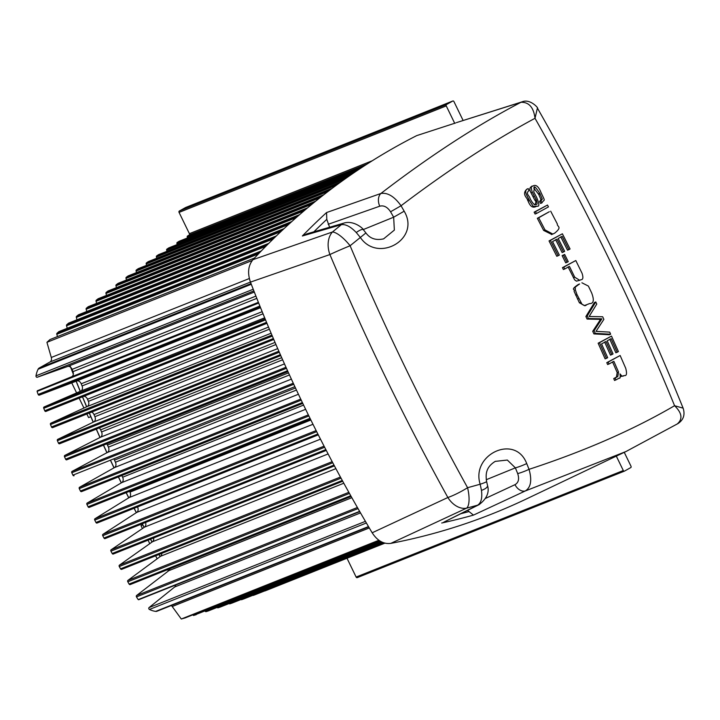 <?xml version="1.0" encoding="UTF-8"?>
<svg xmlns="http://www.w3.org/2000/svg" width="720" height="720" viewBox="0 0 720 720"><rect width="100%" height="100%" fill="white"/><g stroke="black" fill="none" stroke-linecap="round" stroke-linejoin="round"><path stroke-width="1.08" d="M142.434 528.552L141.012 525.636L142.767 524.943M148.068 540.171L149.76 543.663M155.655 555.804L157.113 558.81M141.012 525.636L142.65 524.718M71.739 382.878L76.608 392.904M79.155 398.169L83.943 408.033M86.841 414.009L88.578 417.591L90.828 416.691M346.995 558.243L356.121 577.035A1.071 0.801 68.3 0 0 357.291 577.611L624.33 471.168M616.311 456.129L623.304 470.538A1.071 0.801 68.3 0 0 624.474 471.105L630.774 467.586A1.071 0.801 68.3 0 0 630.999 466.227L624.258 452.34M463.131 120.51L453.942 101.592A1.071 0.801 68.3 0 0 452.781 101.025L446.481 104.544A1.071 0.801 68.3 0 0 446.247 105.903L454.743 123.39M185.733 207.468A1.071 0.801 68.3 0 0 185.589 207.522L179.298 211.05A1.071 0.801 68.3 0 0 179.064 212.409L189.387 233.658A1.071 0.801 -111.7 0 1 189.171 234.999A1625.067 1207.665 68.3 0 0 187.533 236.007A1.071 0.801 68.3 0 0 187.236 237.123L187.47 237.942M266.949 590.157L266.949 590.157A1.071 0.801 68.3 0 0 266.958 590.157L384.894 543.141L264.906 590.958A1625.067 1207.665 68.3 0 0 266.949 590.157L384.894 543.141M255.411 594.612A1.071 0.801 68.3 0 0 255.42 594.603A1.071 0.801 68.3 0 0 255.438 594.603L384.669 543.087L255.411 594.612A1625.067 1207.665 68.3 0 1 253.35 595.386L384.606 543.069M252.774 595.332A1.071 0.801 68.3 0 0 253.35 595.386M243.774 598.914A1.071 0.801 68.3 0 0 243.81 598.905L384.192 542.943L243.774 598.914A1625.067 1207.665 68.3 0 1 241.695 599.67L384.084 542.907M240.975 599.517A1.071 0.801 68.3 0 0 241.695 599.67M229.104 603.54A1.071 0.801 68.3 0 0 229.932 603.81A1625.067 1207.665 68.3 0 0 232.029 603.081A1.071 0.801 68.3 0 0 232.083 603.063M217.143 607.41A1.071 0.801 68.3 0 0 218.061 607.797A1625.067 1207.665 68.3 0 0 220.176 607.095A1.071 0.801 68.3 0 0 220.248 607.068M205.083 611.127L205.155 611.226A1.071 0.801 68.3 0 0 206.082 611.64A1625.067 1207.665 68.3 0 0 208.224 610.965A1.071 0.801 68.3 0 0 208.305 610.929M192.978 614.79L193.482 615.483A1625.067 1207.665 68.3 0 0 196.155 614.682A1.071 0.801 68.3 0 0 196.254 614.646M193.482 615.483L380.124 541.089M171.288 605.538A4.302 3.195 -111.7 0 1 172.215 606.51L181.287 619.011A1625.067 1207.665 68.3 0 0 185.139 617.913L379.278 540.531M181.287 619.011L378.873 540.252M175.761 584.973A4.302 3.195 -111.7 0 1 174.672 586.989L149.049 607.59A1.071 0.801 68.3 0 0 149.436 609.462A28.395 21.105 68.3 0 0 155.673 611.397A4.302 3.195 68.3 0 0 156.951 611.253L368.667 526.86M169.911 568.737A4.302 3.195 -111.7 0 1 168.804 570.663L136.593 595.503A1.071 0.801 68.3 0 0 136.485 596.907A28.395 21.105 68.3 0 0 138.213 599.598A1.071 0.801 68.3 0 0 138.987 599.607L359.766 511.605L138.852 599.679M138.213 599.598L359.622 511.353M161.793 553.365A4.302 3.195 -111.7 0 1 160.56 556.263L127.926 580.383A1.071 0.801 68.3 0 0 127.8 581.778A1128.366 838.539 68.3 0 0 129.096 584.064A1.071 0.801 68.3 0 0 130.275 584.523L351.171 496.476L130.149 584.586M153.657 537.939A4.302 3.195 -111.7 0 1 152.469 541.746L119.421 565.146A1.071 0.801 68.3 0 0 119.277 566.532A1128.366 838.539 68.3 0 0 120.555 568.836A1.071 0.801 68.3 0 0 121.725 569.322L342.72 481.23L121.617 569.376M145.557 522.459A4.302 3.195 -111.7 0 1 144.54 527.121L111.096 549.792A1.071 0.801 68.3 0 0 110.934 551.169A1128.366 838.539 68.3 0 0 112.176 553.491A1.071 0.801 68.3 0 0 113.346 553.995L334.422 465.876L113.247 554.049M318.294 434.862L137.511 506.925A4.302 3.195 -111.7 0 1 136.773 512.388L102.933 534.321A1.071 0.801 68.3 0 0 102.753 535.698A1128.366 838.539 68.3 0 0 103.977 538.038A1.071 0.801 68.3 0 0 105.147 538.56L326.277 450.414L105.048 538.605M129.564 491.292L129.978 492.12A4.302 3.195 -111.7 0 1 129.177 497.547L94.95 518.751A1.071 0.801 68.3 0 0 94.752 520.11A1128.366 838.539 68.3 0 0 95.94 522.468A1.071 0.801 68.3 0 0 97.11 523.008L318.285 434.844L97.029 523.053M121.824 475.56L122.625 477.216A4.302 3.195 -111.7 0 1 121.743 482.616L87.138 503.064A1.071 0.801 68.3 0 0 86.922 504.423A1128.366 838.539 68.3 0 0 88.092 506.79A1.071 0.801 68.3 0 0 89.253 507.357L310.464 419.184L89.181 507.393M114.246 459.738A4.302 3.195 -111.7 0 1 114.453 460.143L115.434 462.222A4.302 3.195 -111.7 0 1 114.489 467.577L79.506 487.287A1.071 0.801 68.3 0 0 79.272 488.628A1128.366 838.539 68.3 0 0 80.415 491.013A1.071 0.801 68.3 0 0 81.567 491.598L302.796 403.425L81.513 491.625M106.731 443.862A4.302 3.195 -111.7 0 1 107.46 445.041L108.414 447.129A4.302 3.195 -111.7 0 1 107.397 452.457L72.054 471.402A1.071 0.801 68.3 0 0 71.802 472.743A1128.366 838.539 68.3 0 0 72.909 475.146A1.071 0.801 68.3 0 0 74.07 475.749L74.025 475.767M99.252 427.959A4.302 3.195 -111.7 0 1 100.638 429.858L101.565 431.955A4.302 3.195 -111.7 0 1 100.476 437.238L64.782 455.436A1.071 0.801 68.3 0 0 64.512 456.759A1128.366 838.539 68.3 0 0 65.592 459.171A1.071 0.801 68.3 0 0 66.744 459.801L287.955 371.628L66.708 459.819M91.719 412.065A4.302 3.195 -111.7 0 1 93.987 414.585L94.896 416.691A4.302 3.195 -111.7 0 1 93.735 421.938L57.69 439.371A1.071 0.801 68.3 0 0 57.402 440.685A1128.366 838.539 68.3 0 0 58.464 443.115A1.071 0.801 68.3 0 0 59.607 443.763L280.782 355.599L59.58 443.772M83.754 396.333A4.302 3.195 -111.7 0 1 87.516 399.231L88.398 401.355A4.302 3.195 -111.7 0 1 87.165 406.557L50.787 423.216A1.071 0.801 68.3 0 0 50.481 424.53A1128.366 838.539 68.3 0 0 51.507 426.969A1.071 0.801 68.3 0 0 52.65 427.635L273.78 339.498L52.641 427.644M254.529 258.03L49.977 339.561A1625.067 1207.665 68.3 0 0 46.935 342.324L51.291 357.471A4.302 3.195 -111.7 0 1 50.013 361.971L39.195 368.028A4.302 3.195 68.3 0 0 38.088 369.243A28.395 21.105 68.3 0 0 36 375.84A1.071 0.801 68.3 0 0 37.197 377.262L67.599 366.489A4.302 3.195 -111.7 0 1 72.09 369.369L72.981 371.655A4.302 3.195 -111.7 0 1 71.604 376.776L37.539 390.681A1.071 0.801 68.3 0 0 37.107 391.365A28.395 21.105 68.3 0 0 38.169 394.434A1.071 0.801 68.3 0 0 39.303 395.145L76.707 380.997A4.302 3.195 -111.7 0 1 81.216 383.805L82.08 385.938A4.302 3.195 -111.7 0 1 80.775 391.104L44.064 406.989A1.071 0.801 68.3 0 0 43.74 408.285A1128.366 838.539 68.3 0 0 44.748 410.742A1.071 0.801 68.3 0 0 45.882 411.426L266.949 323.307L45.882 411.426M37.107 391.365L258.678 303.048M46.935 342.324L252.306 260.469M59.13 331.56A1.071 0.801 68.3 0 0 58.752 331.713A1625.067 1207.665 68.3 0 0 57.024 333.252A1.071 0.801 68.3 0 0 56.808 334.296L57.465 336.573M68.868 323.073A1.071 0.801 68.3 0 0 68.499 323.217A1625.067 1207.665 68.3 0 0 66.762 324.72A1.071 0.801 68.3 0 0 66.537 325.773L67.266 328.284M78.651 314.757A1.071 0.801 68.3 0 0 78.3 314.901A1625.067 1207.665 68.3 0 0 76.545 316.368A1.071 0.801 68.3 0 0 76.32 317.43L77.004 319.788M88.488 306.63A1.071 0.801 68.3 0 0 88.146 306.765A1625.067 1207.665 68.3 0 0 86.391 308.205A1.071 0.801 68.3 0 0 86.157 309.267L86.796 311.481M98.37 298.683A1.071 0.801 68.3 0 0 98.046 298.809A1625.067 1207.665 68.3 0 0 96.282 300.213A1.071 0.801 68.3 0 0 96.048 301.284L96.642 303.354M108.306 290.907A1.071 0.801 68.3 0 0 108 291.024A1625.067 1207.665 68.3 0 0 106.227 292.401A1.071 0.801 68.3 0 0 105.984 293.472L106.533 295.398M118.296 283.302A1.071 0.801 68.3 0 0 118.008 283.419A1625.067 1207.665 68.3 0 0 116.217 284.76A1.071 0.801 68.3 0 0 115.965 285.84L116.478 287.622M128.331 275.868A1.071 0.801 68.3 0 0 128.061 275.976A1625.067 1207.665 68.3 0 0 126.261 277.29A1.071 0.801 68.3 0 0 126.009 278.379L126.477 280.017M138.42 268.605A1.071 0.801 68.3 0 0 138.159 268.713A1625.067 1207.665 68.3 0 0 136.35 269.991A1.071 0.801 68.3 0 0 136.089 271.089L136.521 272.583M148.554 261.513A1.071 0.801 68.3 0 0 148.302 261.612A1625.067 1207.665 68.3 0 0 146.493 262.863A1.071 0.801 68.3 0 0 146.223 263.961L146.619 265.32M158.733 254.592A1.071 0.801 68.3 0 0 158.499 254.682A1625.067 1207.665 68.3 0 0 156.681 255.906A1.071 0.801 68.3 0 0 156.402 257.004L156.762 258.228M168.966 247.833A1.071 0.801 68.3 0 0 168.75 247.914A1625.067 1207.665 68.3 0 0 166.923 249.111A1.071 0.801 68.3 0 0 166.635 250.218L166.95 251.307M179.244 241.236A1.071 0.801 68.3 0 0 179.037 241.317A1625.067 1207.665 68.3 0 0 177.201 242.478A1.071 0.801 68.3 0 0 176.913 243.585L177.183 244.539M495.198 461.385L507.33 460.044L515.376 467.856L517.689 473.589C519.453 478.98 518.544 482.67 514.98 484.677A10.746 7.623 65 0 0 525.312 490.959L473.472 515.106L467.532 510.39M456.498 122.607L521.028 102.267C476.73 125.388 430.011 155.79 380.871 193.491L326.565 212.553L326.79 219.366L329.598 227.241M401.049 205.749C447.993 170.208 492.642 141.057 535.014 118.296C587.898 211.617 634.419 307.422 674.577 405.711C632.952 429.984 584.433 451.197 529.038 469.332L526.716 463.563C515.232 433.377 470.718 454.626 480.168 484.227L467.586 487.71C424.413 409.698 385.245 329.04 350.1 245.745L360.351 237.465C377.865 263.403 420.93 239.157 404.172 211.203L401.049 205.749C394.344 196.443 387.612 192.357 380.871 193.491A10.746 7.569 -109.3 0 0 379.755 206.199C383.787 205.128 387.387 206.991 390.564 211.779L401.049 205.749M586.224 305.226L584.883 305.757L579.402 302.787L574.11 291.339C575.46 288.837 569.655 290.403 578.232 284.517L579.573 283.986C571.941 289.179 576.504 287.577 575.118 289.215L576.99 294.597L582.039 304.326L584.388 305.586L589.617 303.57C593.694 303.714 594.378 300.168 591.66 292.932L588.393 286.083L581.913 282.789M606.465 358.335L605.124 358.866L598.14 343.215L611.496 336.087L599.481 342.684L606.465 358.335L607.689 357.669L601.551 343.917L605.988 341.487L611.829 354.582L613.035 353.916L607.194 340.821L611.136 338.652L617.202 352.242L618.408 351.576L611.496 336.087M611.829 354.582L610.488 355.113L604.647 342.018M617.202 352.242L615.861 352.773L609.795 339.183M551.781 234.459L543.645 230.427L537.345 218.304L549.342 211.716L538.686 217.764L544.986 229.896L552.816 234.045L554.643 233.181C562.824 226.557 556.893 226.926 557.307 223.92L550.683 211.185M610.65 334.224L609.318 334.755L593.919 333.909L592.722 331.29L600.552 319.374L587.079 319.059L585.891 316.494L594.441 302.49L595.773 301.959L587.232 315.963L588.42 318.528L601.893 318.834L594.063 330.759L595.26 333.378L610.65 334.224L609.696 332.118L596.016 331.353L603.873 319.365L602.676 316.773L589.158 316.485L596.772 304.074L595.773 301.959M536.445 213.498L535.104 214.029L534.132 212.175L547.488 205.047L535.473 211.644L536.445 213.498L548.46 206.901L547.488 205.047M564.714 268.992L563.373 269.523L562.446 267.651L575.802 260.523L563.787 267.111L564.714 268.992L569.439 266.391L574.722 277.182L579.699 280.305L580.887 279.738C583.056 279.729 583.443 277.578 582.057 273.285L575.802 260.523M579.699 280.305L576.441 281.151L574.641 279.873L568.107 266.931M535.635 206.667C532.593 208.107 530.064 206.217 528.057 200.997L527.409 199.782C528.102 198.648 521.109 194.319 526.905 189.135L528.255 188.604C522.657 190.332 528.03 197.127 528.759 199.242L529.398 200.457C532.773 205.83 534.249 207.819 533.844 206.415L536.985 206.136C539.586 206.901 539.442 203.913 536.535 197.163L533.745 191.934L534.447 187.713M534.042 187.911C533.898 185.499 535.806 187.281 539.757 193.266L542.304 199.098L540.936 201.069L541.917 202.914L540.576 203.445L539.595 201.6L540.963 199.638L538.758 194.445L533.763 188.082M534.654 204.741C536.148 202.779 536.229 201.294 534.897 200.286L530.955 192.69C529.38 189.594 529.524 187.587 531.396 186.669L532.737 186.138C531.054 185.661 530.901 187.668 532.296 192.159L536.238 199.755C537.435 203.463 537.354 204.948 535.995 204.21L535.608 204.399M567.063 262.305L565.722 262.845L562.131 255.627L564.66 254.448L563.472 255.096L567.063 262.305L568.251 261.657L564.66 254.448M558.126 255.735L556.785 256.275L549.036 240.93L562.392 233.793L550.377 240.39L558.126 255.735L559.35 255.069L552.537 241.587L556.974 239.157L563.463 252L564.66 251.334L558.18 238.491L562.122 236.322L568.854 249.651L570.06 248.985L562.392 233.793M563.463 252L562.122 252.531L555.633 239.688M568.854 249.651L567.513 250.182L560.79 236.862M615.888 379.926L619.173 378.126C620.208 378.639 620.478 377.226 619.983 373.887L621.972 376.146L624.483 375.561C626.67 375.93 627.084 373.509 625.725 368.289L620.145 355.509L608.13 362.106L608.967 364.014L613.863 361.332L618.534 372.033L617.769 376.56L615.069 378.036L615.888 379.926L614.538 380.466L613.728 378.576L616.419 377.1L617.184 372.564L612.522 361.863M623.655 375.957L620.397 376.569M608.967 364.014L607.626 364.545L606.789 362.646L620.145 355.509M307.071 233.793L302.346 235.989L341.388 224.667L332.451 231.984L252.999 259.659C248.184 265.5 247.338 272.979 250.461 282.114A1229.382 913.608 68.3 0 0 372.168 532.782C377.343 540.747 383.535 544.284 390.771 543.393L466.56 508.167L477.603 505.179L443.88 522.135M455.499 123.003L416.727 135.612A1010.16 750.69 68.3 0 0 252.999 259.659M390.771 543.393A1010.16 750.69 68.3 0 0 526.383 498.96L626.013 451.503L677.232 423.972C682.929 419.112 682.047 413.028 674.577 405.72L683.127 408.159C685.215 414.765 683.505 419.895 678.015 423.558L626.013 451.503M517.689 473.589A10.746 1.44 -21.9 0 0 529.038 469.332C532.134 480.24 530.892 487.449 525.312 490.959L625.914 451.548M606.789 362.646L608.13 362.106M613.728 378.576L615.069 378.036M549.036 240.93L550.377 240.39M562.131 255.627L563.472 255.096M535.239 204.516L535.995 204.21C534.942 205.767 532.971 203.913 530.082 198.639C529.821 195.867 525.033 193.77 528.975 190.593L528.255 188.604M535.023 206.964L536.985 206.136M539.595 201.6L540.936 201.069M541.917 202.914C544.383 198.504 545.868 202.896 541.089 192.69C538.56 186.345 535.779 184.158 532.737 186.138L531.396 186.669M530.955 192.69L532.296 192.159M533.034 196.803L534.384 196.272M562.446 267.651L563.787 267.111M534.132 212.175L535.473 211.644M593.919 333.909L595.26 333.378M592.722 331.29L594.063 330.759M600.552 319.374L601.893 318.834M587.079 319.059L588.42 318.528M585.891 316.494L587.232 315.963M537.345 218.304L538.686 217.764M598.14 343.215L599.481 342.684M579.402 302.787L580.743 302.256M535.014 118.296L537.417 108.09C539.118 109.035 530.559 98.343 522.171 101.817A10.746 8.847 -106.4 0 0 521.028 102.267C528.984 102.078 533.646 107.424 535.014 118.296M520.443 102.438A10.746 8.253 -107.6 0 1 521.397 102.051A10.746 8.253 -107.6 0 1 521.523 102.015M456.417 122.634L522.189 101.808A10.746 8.847 -106.4 0 1 522.468 101.727M390.564 211.779L393.66 217.197L404.172 211.203M363.231 229.581L393.66 217.197L394.353 230.094L383.616 238.86C375.93 240.579 370.026 238.599 365.904 232.929L360.351 237.465L356.265 232.524A10.746 2.682 -40.9 0 1 363.375 229.725A10.746 2.682 -40.9 0 1 363.429 229.806M344.754 222.858A10.746 8.298 73.8 0 0 344.214 222.984A10.746 8.298 73.8 0 0 341.388 224.667C345.735 224.073 350.694 226.701 356.265 232.524M350.1 245.745A21.492 6.687 -129.4 0 0 332.451 231.984A21.492 15.327 70.8 0 0 329.895 254.547A21.492 0.873 -23 0 1 350.1 245.745M479.457 504.459A10.746 8.379 -116.4 0 1 479.061 504.675A10.746 8.379 -116.4 0 1 477.603 505.179C481.149 502.947 482.436 498.006 481.464 490.365A10.746 3.969 169.7 0 0 487.53 485.496L486.594 481.482A10.746 0.981 -15.6 0 0 486.585 481.455M487.503 485.361A10.746 3.969 169.7 0 1 487.53 485.496C489.555 492.426 486.729 498.816 479.052 504.666L443.736 522.207M486.207 479.727L515.376 467.856A10.746 1.413 -22.1 0 0 526.716 463.563M481.464 490.365L480.168 484.227A10.746 0.981 -15.6 0 0 486.594 481.482C485.748 475.326 485.1 467.523 495.396 461.286M250.461 282.114L329.895 254.547C365.274 338.139 404.604 419.13 447.867 497.511L372.168 532.782M466.56 508.167A21.492 7.254 -104.9 0 0 467.586 487.71A21.492 3.663 151.1 0 1 447.867 497.511A21.492 15.426 65.1 0 0 466.56 508.167M70.623 367.254A1086.975 807.786 68.3 0 0 73.332 374.175L70.092 365.868M76.122 381.222A1086.975 807.786 68.3 0 0 80.208 391.347L76.122 381.222M82.467 396.846A1086.975 807.786 68.3 0 0 86.625 406.809L82.467 396.846M89.262 413.046A1086.975 807.786 68.3 0 0 93.204 422.199L89.262 413.046M96.255 429.156A1086.975 807.786 68.3 0 0 99.972 437.499L96.255 429.156M103.437 445.176A1086.975 807.786 68.3 0 0 106.902 452.718L103.437 445.176M110.817 461.106A1086.975 807.786 68.3 0 0 114.003 467.847L110.817 461.106M118.377 476.937A1086.975 807.786 68.3 0 0 121.284 482.886L118.377 476.937M126.126 492.669A1086.975 807.786 68.3 0 0 128.718 497.835L126.126 492.669M134.055 508.293A1086.975 807.786 68.3 0 0 136.323 512.676L134.055 508.293M142.173 523.809A1086.975 807.786 68.3 0 0 144.099 527.418L142.173 523.809M150.462 539.208A1086.975 807.786 68.3 0 0 152.028 542.061L150.462 539.208M158.94 554.499A1086.975 807.786 68.3 0 0 160.119 556.587L158.94 554.499M167.589 569.664A1086.975 807.786 68.3 0 0 168.363 571.005L167.589 569.664M168.444 570.942A1087.101 807.876 -111.7 0 1 167.679 569.628M160.191 556.524A1087.101 807.876 -111.7 0 1 159.03 554.463M152.109 541.998A1087.101 807.876 -111.7 0 1 150.561 539.172M144.18 527.364A1087.101 807.876 -111.7 0 1 142.263 523.773M136.413 512.622A1087.101 807.876 -111.7 0 1 134.145 508.257M128.808 497.781A1087.101 807.876 -111.7 0 1 126.216 492.633M121.365 482.841A1087.101 807.876 -111.7 0 1 118.467 476.901M114.093 467.802A1087.101 807.876 -111.7 0 1 110.907 461.07M106.992 452.673A1087.101 807.876 -111.7 0 1 103.536 445.14M100.062 437.454A1087.101 807.876 -111.7 0 1 96.354 429.12M93.294 422.154A1087.101 807.876 -111.7 0 1 89.361 413.01M86.715 406.764A1087.101 807.876 -111.7 0 1 82.557 396.81M80.298 391.311A1087.101 807.876 -111.7 0 1 76.212 381.186M73.35 373.959A1087.101 807.876 -111.7 0 1 70.794 367.407M356.121 577.035L623.304 470.538M189.387 233.658L372.285 160.749M179.064 212.409L446.247 105.903M232.029 603.081L383.481 542.709L232.056 603.072M229.932 603.81L383.337 542.655M220.176 607.095L382.59 542.358L220.212 607.086M218.061 607.797L382.41 542.286M208.224 610.965L381.546 541.881L208.26 610.947M206.082 611.64L381.348 541.773M205.155 611.226L380.52 541.323M172.215 606.51L369.306 527.949M155.673 611.397L368.487 526.563M149.436 609.462L366.381 522.981M149.049 607.59L365.418 521.343M174.672 586.989L360.522 512.91M136.485 596.907L358.038 508.59M136.593 595.503L357.408 507.483M168.804 570.663L351.855 497.7M129.096 584.064L350.739 495.72M127.8 581.778L349.461 493.425M127.926 580.383L348.849 492.327M160.56 556.263L343.809 483.219M120.555 568.836L342.288 480.456M119.277 566.532L341.028 478.143M119.421 565.146L340.434 477.054M152.469 541.746L335.889 468.63M112.176 553.491L333.99 465.075M110.934 551.169L332.757 462.753M111.096 549.792L332.181 461.664M144.54 527.121L328.113 453.942M103.977 538.038L325.845 449.595M102.753 535.698L324.639 447.255M102.933 534.321L324.081 446.175M136.773 512.388L320.481 439.164M95.94 522.468L317.862 434.007M94.752 520.11L316.674 431.649M94.95 518.751L316.134 430.578M129.177 497.547L312.984 424.287M129.978 492.12L310.869 420.012M88.092 506.79L310.041 418.32M86.922 504.423L308.871 415.953M87.138 503.064L308.349 414.891M121.743 482.616L305.64 409.311M122.625 477.216L303.588 405.081M80.415 491.013L302.373 402.543M79.272 488.628L301.23 400.158M79.506 487.287L300.735 399.105M114.489 467.577L298.431 394.254M115.434 462.222L296.46 390.06M114.453 460.143L295.488 387.981M72.909 475.146L294.876 386.667M71.802 472.743L293.76 384.273M72.054 471.402L293.274 383.229M107.397 452.457L291.375 379.116M108.414 447.129L289.467 374.958M107.46 445.041L288.522 372.87M65.592 459.171L287.541 370.71M64.512 456.759L286.443 368.298M64.782 455.436L285.984 367.263M100.476 437.238L284.472 363.897M101.565 431.955L282.636 359.784M100.638 429.858L281.7 357.678M58.464 443.115L280.368 354.663M57.402 440.685L279.306 352.233M57.69 439.371L278.856 351.216M93.735 421.938L277.713 348.606M94.896 416.691L275.949 344.529M93.987 414.585L275.04 342.414M51.507 426.969L273.366 338.535M50.481 424.53L272.331 336.096M50.787 423.216L271.899 335.088M87.165 406.557L271.116 333.234M88.398 401.355L269.415 329.202M87.516 399.231L268.524 327.078M44.748 410.742L266.544 322.335M43.74 408.285L265.527 319.887M44.064 406.989L265.113 318.879M80.775 391.104L264.672 317.799M82.08 385.938L263.034 313.812M81.216 383.805L262.161 311.679M76.707 380.997L260.55 307.71M39.303 395.145L260.289 307.053M38.169 394.434L259.884 306.054M37.539 390.681L258.498 302.607M71.604 376.776L258.39 302.328M72.981 371.655L256.815 298.377M72.09 369.369L255.915 296.1M67.599 366.489L254.322 292.059M37.197 377.262L253.863 290.898M36 375.84L253.224 289.251M38.088 369.243L251.289 284.265M39.195 368.028L251.028 283.59M50.013 361.971L250.443 282.078M51.291 357.471L249.345 278.523M56.808 334.296L258.408 253.935M57.024 333.252L259.902 252.378M58.752 331.713L261.225 251.01M66.537 325.773L265.788 246.348M66.762 324.72L267.381 244.746M68.499 323.217L268.722 243.405M76.32 317.43L273.258 238.932M76.545 316.368L274.941 237.285M78.3 314.901L276.3 235.98M86.157 309.267L280.8 231.678M86.391 308.205L282.6 229.995M88.146 306.765L283.968 228.708M96.048 301.284L288.432 224.595M96.282 300.213L290.349 222.858M98.046 298.809L291.735 221.607M105.984 293.472L296.154 217.674M106.227 292.401L298.197 215.883M108 291.024L299.601 214.65M115.965 285.84L303.966 210.906M116.217 284.76L306.144 209.052M118.008 283.419L307.575 207.855M126.009 278.379L311.868 204.291M126.261 277.29L314.208 202.374M128.061 275.976L315.657 201.204M136.089 271.089L319.86 197.829M136.35 269.991L322.38 195.84M138.159 268.713L323.847 194.697M146.223 263.961L327.96 191.52M146.493 262.863L330.687 189.45M148.302 261.612L332.172 188.325M156.402 257.004L336.168 185.346M156.681 255.906L339.12 183.186M158.499 254.682L340.641 182.079M166.635 250.218L344.502 179.316M166.923 249.111L347.724 177.039M168.75 247.914L349.272 175.959M176.913 243.585L352.962 173.412M177.201 242.478L356.499 171.009M179.037 241.317L358.083 169.947M187.236 237.123L361.584 167.625M187.533 236.007L365.499 165.069M189.171 234.999L366.948 164.142M179.298 211.05L446.481 104.544M185.589 207.522L452.781 101.025M468.72 511.65A1003.23 745.542 -111.7 0 1 460.89 513.693M313.875 231.813A1003.23 745.542 -111.7 0 1 326.79 219.366M326.565 212.553A1007.523 748.737 68.3 0 0 302.346 235.989M441.72 523.008A1007.523 748.737 68.3 0 0 473.472 515.106M616.419 377.1L617.769 376.56M617.184 372.564L618.534 372.033M527.409 199.782L528.759 199.242M528.057 200.997L529.398 200.457M538.416 193.806L539.757 193.266M538.758 194.445L540.099 193.905M540.963 199.638L542.304 199.098M534.897 200.286L536.238 199.755M573.39 277.713L574.722 277.182M543.645 230.427L544.986 229.896M575.649 295.128L576.99 294.597M577.494 299.007L578.835 298.476M578.232 284.517L579.573 283.986M328.167 224.298L379.755 206.199M514.98 484.677L485.676 498.33M58.932 331.605L261.288 250.947M68.67 323.109L268.776 243.351M78.462 314.802L276.354 235.926M88.308 306.675L284.022 228.654M98.199 298.719L291.789 221.553M108.144 290.943L299.655 214.605M118.143 283.338L307.629 207.81M128.187 275.904L315.702 201.159M138.285 268.641L323.901 194.661M148.428 261.549L332.226 188.289M158.616 254.628L340.686 182.052M168.849 247.86L349.317 175.932M179.136 241.263L358.128 169.92M185.661 207.486L452.844 100.989M357.219 577.647L624.402 471.141M552.816 234.045L551.475 234.576M537.408 108.09C592.956 205.38 641.52 305.397 683.118 408.159M365.904 232.929L363.366 229.734C363.87 229.248 354.33 220.113 344.223 223.002L306.513 233.955"/></g></svg>
